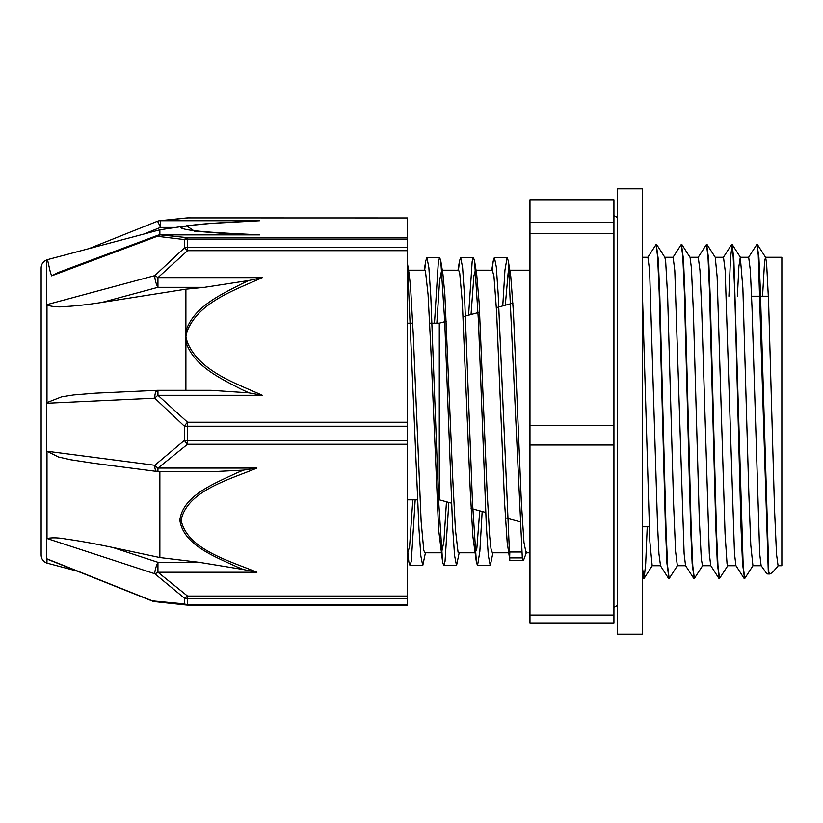 <?xml version="1.0" encoding="UTF-8"?>
<svg xmlns="http://www.w3.org/2000/svg" width="823" height="823" viewBox="0 0 823 823"><rect width="100%" height="100%" fill="white"/><g stroke="black" fill="none" stroke-linecap="round" stroke-linejoin="round"><path stroke-width="1.23" d="M772.036 572.87L769.598 573.878L768.805 572.036L760.318 288.606L758.899 257.085L757.078 244.843M768.805 572.047L767.828 573.97L766.234 572.87L761.121 565.576L759.691 553.776L752.047 308.327L750.36 270.623L748.683 257.29L740.289 257.28L742.871 288.143L748.807 492.648L750.782 545.114L752.932 565.72M753.045 565.607L744.733 578.507L743.179 566.09L733.849 259.471L732.141 244.513L730.526 257.969L728.9 296.218M727.851 565.586L719.549 578.487L717.995 566.07L716.442 530.681L710.218 296.774L708.665 259.379L706.7 244.822M702.667 565.576L694.365 578.487L692.801 566.08L691.248 530.67L685.024 296.712L683.471 259.348L681.516 244.832M677.483 565.596L669.171 578.507L667.618 566.101L666.064 530.701L659.84 296.836L658.287 259.44L656.322 244.843M647.228 526.782L645.674 563.806L644.131 578.384L642.64 569.228M768.301 572.036L758.261 255.068L756.831 244.513L748.519 257.424M744.486 578.178L742.531 563.611L740.967 526.206L734.754 292.309L733.19 256.93L731.637 244.513L723.335 257.414M719.292 578.158L717.337 563.529L715.784 526.113L709.56 292.288L708.006 256.91L706.453 244.493L698.151 257.393M694.108 578.158L692.153 563.611L690.6 526.226L684.376 292.319L682.823 256.91L681.259 244.503L672.957 257.414M668.924 578.178L666.969 563.673L665.406 526.288L659.182 292.33L657.628 256.93L656.075 244.513L647.763 257.424M643.73 578.178L642.64 574.865M777.509 566.718L772.036 572.89M642.64 301.372L649.851 541.524L652.166 565.72M656.733 244.637L664.891 257.424L665.684 261.683L667.659 296.938L673.605 504.077L675.58 551.482L677.36 565.72M681.917 244.626L690.075 257.414L691.413 267.959L693.388 311.835L699.324 519.797L701.309 558.899L702.503 565.71L710.825 565.72M707.101 244.606L715.259 257.393L717.142 276.837L725.053 533.561L727.038 563.662L727.697 565.71L735.999 565.72M737.377 296.218L738.91 266.282L740.289 257.29M762.561 296.218L764.639 260.624L765.637 257.424L766.614 263.483L768.6 301.691L774.536 509.519L776.511 554.239L778.074 565.71L781.85 565.72L781.85 257.28L765.472 257.28M526.607 552.027L523.685 559.897L522.811 560.144L522.317 557.922L508.316 261.045L507.143 257.424L504.952 270.067L502.76 305.909M492.195 270.191L493.234 260.994L494.397 257.424L496.3 266.909L498.193 294.264L509.766 559.434M407.55 264.78L418.958 528.572L420.862 556.029L422.765 565.576L425.419 552.809M434.482 323.172L438.35 261.837L439.636 257.414L440.799 260.984L444.729 321.526L452.588 526.164L454.553 555.381L456.518 565.586L459.172 552.809M468.585 315.209L472.186 261.261L473.39 257.424L474.552 261.004L478.482 321.598L486.342 526.175L488.306 555.402L490.271 565.596L492.926 552.809M407.55 549.62L408.856 562.006L410.019 565.576L411.305 561.173L415.183 499.828M424.689 270.191L425.728 261.045L426.9 257.414L428.865 267.619L430.83 296.825L438.68 501.474L442.609 562.016L443.772 565.586L445.037 561.348L448.823 502.421M458.442 270.191L459.481 261.045L460.643 257.424L462.608 267.609L464.573 296.805L472.433 501.423L476.363 561.975L477.525 565.596L479.85 551.42L482.165 511.495M407.55 270.5L409.175 274.1L410.584 287.34L413.228 333.819L421.139 521.37L423.773 550.289L424.791 552.799L441.118 552.809M436.848 323.172L439.595 280.561L441.663 270.191L442.928 274.069L444.862 294.562L452.773 478.996L455.417 529.559L458.051 552.233L458.545 552.809L474.871 552.809M471.044 314.54L473.873 275.983L475.416 270.201L476.682 274.069L479.151 302.895L487.062 490.847L489.695 536.596L490.992 548.684L492.36 552.809M505.301 305.22L508.151 272.711L509.17 270.201L510.785 276.559L513.429 312.287L521.34 501.927L523.973 542.439L526.041 552.799L529.971 552.809M509.643 557.912L509.818 552.027L509.067 552.706M523.14 560.422L509.859 560.422L507.184 542.439L504.54 501.927L496.629 312.287L493.995 276.559L492.38 270.201L475.416 270.191M479.747 510.836L476.856 548.313L475.313 552.727M476.363 561.975L472.906 536.596L470.262 490.847L462.351 302.895L459.718 273.102L458.627 270.201L441.663 270.191M446.467 501.773L443.895 541.678L441.56 552.727M442.609 562.016L438.618 529.559L430.707 345.773L428.073 294.562L425.44 270.962L424.874 270.191L407.91 270.191M412.807 499.828L409.617 546.441L407.807 552.717M521.751 552.027L509.818 552.027M744.085 578.394L735.927 565.607L734.497 553.735L725.176 270.633L723.499 257.29L715.187 257.28M718.89 578.374L710.733 565.586L709.303 553.673L701.669 308.347L699.982 270.623L698.254 257.28M693.707 578.363L685.549 565.576L684.119 553.735L674.798 270.613L673.121 257.28L664.799 257.28M652.125 565.72L660.53 565.72L658.935 553.776L657.505 524.056L649.614 270.633L647.927 257.29L642.64 257.28M613.927 200.061L613.927 222.159L529.971 222.159L529.971 200.061L613.927 200.061M613.927 233.578L613.927 425.707L529.971 425.707L529.971 233.578L613.927 233.578L613.927 222.159M529.971 615.048L529.971 622.939L613.927 622.939L613.927 615.048L529.971 615.048L529.971 445.017L613.927 445.017L613.927 615.048M529.971 425.707L529.971 445.017M613.927 425.707L613.927 445.017M529.971 222.159L529.971 233.578M429.678 323.172L439.287 323.172L439.287 499.828L451.498 503.151M46.386 260.089L47.497 259.636L50.378 272.331A169.219 6.697 65.2 0 0 51.633 275.839L157.296 236.294L184.373 239.575L184.373 247.98L154.786 275.623L46.983 304.613L46.983 403.239L154.786 398.188L184.373 426.191L184.373 440.398L154.786 465.273L46.993 451.23L46.993 538.509L154.786 573.744L184.373 598.115L184.373 603.917L152.368 600.872L46.973 558.838L46.973 563.148L46.386 562.911C43.063 561.379 41.315 558.786 41.15 555.134L41.15 267.866C41.315 264.214 43.063 261.621 46.386 260.089L46.386 562.911M47.497 259.636L159.868 229.812L185.196 226.006M407.55 217.951L187.541 217.9L407.55 217.951L407.55 237.672L187.541 237.672A8.395 5.463 95.2 0 0 184.373 239.575A8.395 6.954 180 0 1 187.541 239.061L407.55 239.061L407.55 237.672M186.811 217.93A8.395 5.463 84.8 0 1 187.541 217.951L160.464 220.739A8.395 6.275 -96.8 0 0 159.467 220.749L186.79 217.941M160.464 234.833A8.395 8.395 0 0 0 157.522 235.368A8.395 1.265 69.5 0 0 157.296 236.294A8.395 6.275 -83.2 0 1 160.464 234.884L259.718 234.884C229.771 233.269 187.315 231.757 180.916 227.806C187.212 223.866 229.833 222.344 259.718 220.739L210.349 223.465L186.492 225.79L194.475 231.15L239.678 234.689M407.55 250.696L407.55 247.497L187.541 247.497L187.541 250.696L407.55 250.696L407.55 422.23L187.541 422.23A8.395 2.232 128.3 0 0 184.373 426.191A8.395 0.597 180 0 0 187.541 426.232L407.55 426.232L407.55 422.23M259.718 234.884L160.464 234.884L187.541 237.672L187.541 247.497A8.395 6.615 0 0 0 184.373 247.98A8.395 2.232 51.7 0 1 187.541 250.696L157.944 277.618A8.395 2.603 -137.3 0 0 154.786 275.623A8.395 2.376 74.9 0 0 157.944 287.32L157.944 277.618L262.352 277.618L248.937 280.478L242.229 283.575C220.451 294.84 193.878 306.691 185.905 331.021A8.395 3.333 13.3 0 1 187.15 331.227C198.641 302.123 234.288 290.313 262.352 277.618M248.927 392.88L262.352 395.307C234.267 382.685 198.682 370.772 187.15 341.699L185.895 336.463L185.895 341.987C193.889 366.338 220.471 378.395 242.209 389.773M407.55 444.255L407.55 440.48L187.541 440.48L187.541 444.255L407.55 444.255L407.55 596.058L187.541 596.058A8.395 3.23 125 0 1 184.373 598.115A8.395 7.551 180 0 0 187.541 598.671L407.55 598.671L407.55 596.058M243.536 569.567L256.941 572.232C228.146 560.35 187.346 549.311 181.07 520.146C187.243 491.002 228.208 479.963 256.941 468.081L157.944 468.081L187.541 444.255A8.395 3.23 55 0 1 184.373 440.398A8.395 1.173 0 0 0 187.541 440.48L187.541 422.23L157.944 395.307L157.944 390.318L210.883 390.318L248.937 392.859M157.944 468.081A8.395 3.776 -133.8 0 1 154.786 465.273A8.395 3.004 97.4 0 0 156.864 471.466A8.395 8.395 0 0 0 157.944 471.538L157.944 468.081M157.944 390.369A8.395 3.148 87.4 0 0 157.574 390.328A8.395 3.148 87.4 0 0 154.786 398.188A8.395 2.603 -42.7 0 1 157.944 395.307L262.352 395.307M407.55 605.049L407.55 604.483L187.541 604.483L187.541 605.1L407.55 605.1M256.941 572.232L157.944 572.232L157.944 562.304A8.395 1.883 108.1 0 0 154.786 573.744A8.395 3.776 -46.2 0 0 157.944 572.232L187.541 596.058L187.541 604.483A8.395 7.788 0 0 1 184.373 603.917A8.395 5.463 95.2 0 0 186.79 605.07L154.457 601.623A8.395 6.491 -82.6 0 1 154.446 601.623A8.395 6.491 -82.6 0 1 152.368 600.872A8.395 0.628 111.7 0 0 152.42 601.099A8.395 8.395 0 0 0 154.446 601.623M256.941 468.081L243.505 470.118L236.818 472.896C214.237 483.667 183.076 495.405 179.836 520.095C183.292 544.723 214.031 556.276 236.829 566.831L243.526 569.567L199.176 562.304L159.868 557.552L112.658 547.47C94.45 543.612 78.864 540.804 65.891 539.044C58.361 537.645 52.055 537.46 46.993 538.509M94.131 463.339L70.747 459.759L58.474 456.991L46.993 451.23M215.07 471.538L243.526 470.128M407.55 426.232L407.55 440.48M407.55 598.671L407.55 604.483M159.467 220.749A8.395 8.395 0 0 0 157.347 221.284A8.395 0.628 68.2 0 1 157.347 221.284A8.395 0.628 68.2 0 1 160.464 227.415L160.464 220.739L259.718 220.739M239.668 234.699A375.216 40.358 0.3 0 0 242.013 234.833M51.633 275.839L58.639 272.331M407.55 239.061L407.55 247.497M101.908 302.432L157.944 287.32L204.588 287.32L185.895 289.182L101.908 302.432C88.082 304.592 75.911 305.961 65.418 306.526C58.937 307.318 52.795 306.845 46.983 305.096M204.588 287.32L248.937 280.489M185.895 289.182L185.895 336.463L187.15 331.227M46.983 402.581L61.663 396.83L73.659 394.947L95.622 393.168L157.574 390.328A8.395 3.148 87.4 0 0 157.563 390.328A8.395 8.395 0 0 1 157.903 390.318M242.229 389.732L248.947 392.838M187.15 341.699A8.395 3.333 166.7 0 0 185.895 341.987L185.895 390.318M95.622 393.168L96.754 393.116M159.868 557.552L159.868 471.538M159.868 234.853L159.868 229.812M156.061 391.491L157.944 391.439M642.64 310.94L642.64 634.245L617.291 634.245L617.291 188.755L642.64 188.755L642.64 310.94M768.332 572.89L768.949 572.89M522.317 557.912L509.571 557.912M199.176 562.304L157.944 562.304L112.658 547.47M143.747 234.092L160.464 227.415L175.803 227.415M770.009 573.991L767.766 573.991M777.365 566.944L778.239 565.586M652.289 565.596L644.131 578.384M740.453 257.414L732.295 244.626M765.637 257.424L757.479 244.637M410.019 565.586L422.765 565.586M443.772 565.586L456.477 565.586M477.525 565.586L490.199 565.586M426.9 257.414L439.636 257.414M460.643 257.414L473.39 257.414M494.397 257.414L507.143 257.414M409.175 274.1L407.55 264.121M442.928 274.069L440.799 260.984M476.682 274.069L474.552 261.004M510.435 274.121L508.316 261.045M408.856 562.006L407.55 553.972M425.728 261.045L424.246 270.191M459.481 261.045L457.989 270.191M493.234 260.994L491.743 270.191M668.523 578.384L660.365 565.596M643.329 578.384L642.64 577.314M752.88 565.72L761.203 565.72M677.319 565.72L685.641 565.72M689.993 257.28L698.305 257.28M642.64 526.782L649.213 526.782M751.594 296.218L768.384 296.218M471.126 508.491L485.663 512.441M505.394 517.811L519.869 521.741M439.287 323.172L446.385 321.248M463.112 316.69L479.665 312.184M496.382 307.648L512.914 303.142M407.55 499.828L417.6 499.828M438.618 499.828L439.287 499.828M407.55 323.172L412.724 323.172M492.288 552.809L508.624 552.809M509.17 270.191L529.971 270.191M613.927 607.292C616.653 606.222 617.775 605.111 617.291 603.938M613.927 215.708C616.653 216.778 617.775 217.889 617.291 219.062M187.541 217.9A8.395 8.395 0 0 0 186.893 217.93M186.893 605.07A8.395 8.395 0 0 0 187.541 605.1M156.874 471.456L90.993 462.927M157.944 471.538L216.943 471.538M46.932 559.033L152.42 601.088M157.347 221.294L88.781 248.68M157.532 235.378L57.291 272.835M46.973 563.097L77.341 571.162"/></g></svg>
